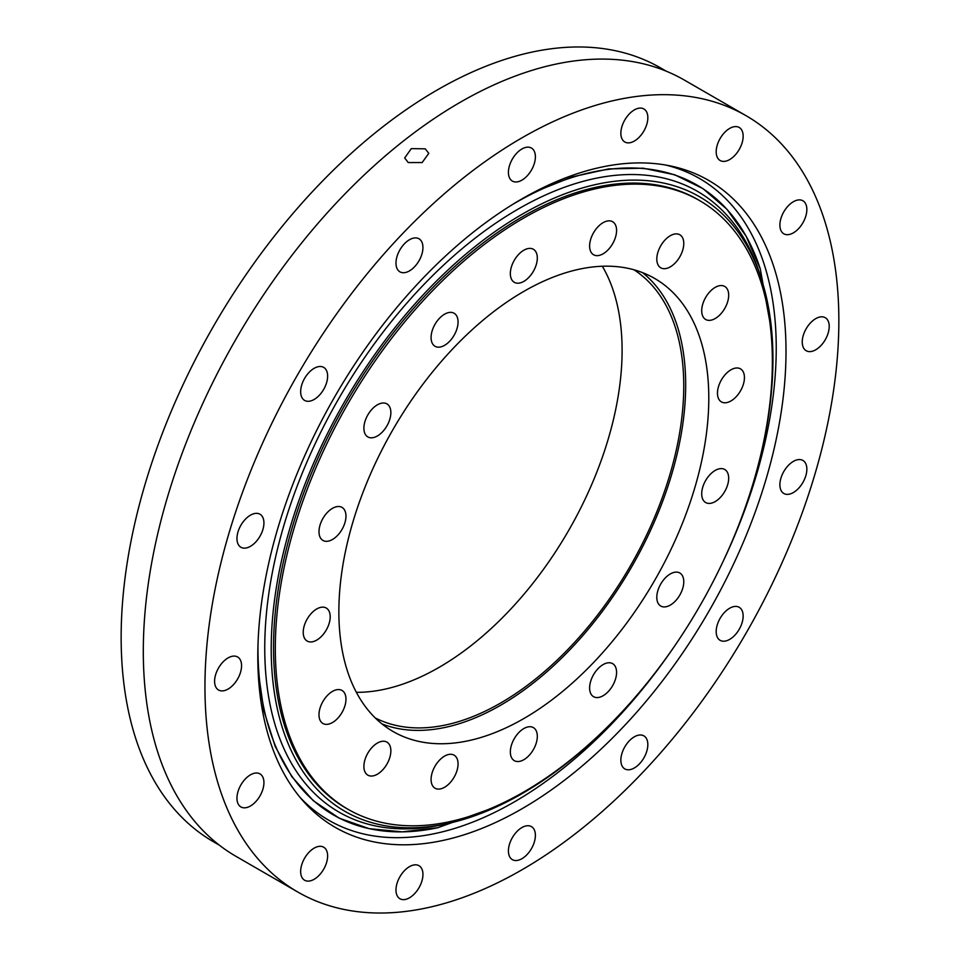 <?xml version="1.0" encoding="UTF-8"?>
<svg xmlns="http://www.w3.org/2000/svg" width="960" height="960" viewBox="0 0 960 960"><rect width="100%" height="100%" fill="white"/><g stroke="black" fill="none" stroke-linecap="round" stroke-linejoin="round"><path stroke-width="1.44" d="M444.576 345.336A19.068 11.016 120 0 0 457.032 328.536A19.068 11.016 120 0 0 454.104 313.248A19.068 11.016 120 0 0 444.576 314.196A19.068 11.016 120 0 0 432.108 330.996A19.068 11.016 120 0 0 435.036 346.284A19.068 11.016 120 0 0 444.576 345.336M377.376 435.984A19.068 11.016 120 0 0 389.832 419.172A19.068 11.016 120 0 0 386.916 403.884A19.068 11.016 120 0 0 377.376 404.832A19.068 11.016 120 0 0 364.92 421.644A19.068 11.016 120 0 0 367.836 436.92A19.068 11.016 120 0 0 377.376 435.984M332.472 539.496A19.068 11.016 120 0 0 344.94 522.684A19.068 11.016 120 0 0 342.012 507.396A19.068 11.016 120 0 0 332.472 508.344A19.068 11.016 120 0 0 320.016 525.156A19.068 11.016 120 0 0 322.944 540.432A19.068 11.016 120 0 0 332.472 539.496M316.716 640.116A19.068 11.016 120 0 0 329.172 623.316A19.068 11.016 120 0 0 326.244 608.028A19.068 11.016 120 0 0 316.716 608.976A19.068 11.016 120 0 0 304.248 625.776A19.068 11.016 120 0 0 307.176 641.064A19.068 11.016 120 0 0 316.716 640.116M332.472 722.544A19.068 11.016 120 0 0 344.94 705.732A19.068 11.016 120 0 0 342.012 690.456A19.068 11.016 120 0 0 332.472 691.392A19.068 11.016 120 0 0 320.016 708.204A19.068 11.016 120 0 0 322.944 723.492A19.068 11.016 120 0 0 332.472 722.544M377.376 774.216A19.068 11.016 120 0 0 389.832 757.404A19.068 11.016 120 0 0 386.916 742.116A19.068 11.016 120 0 0 377.376 743.064A19.068 11.016 120 0 0 364.92 759.876A19.068 11.016 120 0 0 367.836 775.152A19.068 11.016 120 0 0 377.376 774.216M444.576 787.26A19.068 11.016 120 0 0 457.032 770.448A19.068 11.016 120 0 0 454.104 755.172A19.068 11.016 120 0 0 444.576 756.108A19.068 11.016 120 0 0 432.108 772.92A19.068 11.016 120 0 0 435.036 788.208A19.068 11.016 120 0 0 444.576 787.26M523.836 759.708A19.068 11.016 120 0 0 536.292 742.896A19.068 11.016 120 0 0 533.376 727.608A19.068 11.016 120 0 0 523.836 728.556A19.068 11.016 120 0 0 511.368 745.368A19.068 11.016 120 0 0 514.296 760.644A19.068 11.016 120 0 0 523.836 759.708M603.096 695.736A19.068 11.016 120 0 0 615.552 678.924A19.068 11.016 120 0 0 612.636 663.648A19.068 11.016 120 0 0 603.096 664.596A19.068 11.016 120 0 0 590.64 681.396A19.068 11.016 120 0 0 593.556 696.684A19.068 11.016 120 0 0 603.096 695.736M670.296 605.1A19.068 11.016 120 0 0 682.752 588.288A19.068 11.016 120 0 0 679.824 573A19.068 11.016 120 0 0 670.296 573.948A19.068 11.016 120 0 0 657.828 590.76A19.068 11.016 120 0 0 660.756 606.048A19.068 11.016 120 0 0 670.296 605.1M715.188 501.588A19.068 11.016 120 0 0 727.656 484.776A19.068 11.016 120 0 0 724.728 469.488A19.068 11.016 120 0 0 715.188 470.436A19.068 11.016 120 0 0 702.732 487.248A19.068 11.016 120 0 0 705.648 502.524A19.068 11.016 120 0 0 715.188 501.588M730.956 400.956A19.068 11.016 120 0 0 743.412 384.144A19.068 11.016 120 0 0 740.496 368.868A19.068 11.016 120 0 0 730.956 369.804A19.068 11.016 120 0 0 718.5 386.616A19.068 11.016 120 0 0 721.416 401.904A19.068 11.016 120 0 0 730.956 400.956M715.188 318.54A19.068 11.016 120 0 0 727.656 301.728A19.068 11.016 120 0 0 724.728 286.44A19.068 11.016 120 0 0 715.188 287.388A19.068 11.016 120 0 0 702.732 304.2A19.068 11.016 120 0 0 705.648 319.476A19.068 11.016 120 0 0 715.188 318.54M670.296 266.868A19.068 11.016 120 0 0 682.752 250.056A19.068 11.016 120 0 0 679.824 234.768A19.068 11.016 120 0 0 670.296 235.716A19.068 11.016 120 0 0 657.828 252.528A19.068 11.016 120 0 0 660.756 267.804A19.068 11.016 120 0 0 670.296 266.868M603.096 253.812A19.068 11.016 120 0 0 615.552 237.012A19.068 11.016 120 0 0 612.636 221.724A19.068 11.016 120 0 0 603.096 222.672A19.068 11.016 120 0 0 590.64 239.472A19.068 11.016 120 0 0 593.556 254.76A19.068 11.016 120 0 0 603.096 253.812M523.836 281.376A19.068 11.016 120 0 0 536.292 264.564A19.068 11.016 120 0 0 533.376 249.276A19.068 11.016 120 0 0 523.836 250.224A19.068 11.016 120 0 0 511.368 267.036A19.068 11.016 120 0 0 514.296 282.312A19.068 11.016 120 0 0 523.836 281.376M523.836 291.384A261.576 151.02 -60 0 1 654.624 278.424A261.576 151.02 -60 0 1 694.716 488.04A261.576 151.02 -60 0 1 523.836 718.548A261.576 151.02 -60 0 1 393.048 731.496A261.576 151.02 -60 0 1 352.944 521.892A261.576 151.02 -60 0 1 523.836 291.384M381.996 723.936A261.576 151.02 120 0 0 500.712 705.192A261.576 151.02 120 0 0 668.304 485.244A261.576 151.02 120 0 0 642.552 272.64M633.972 269.784A258.852 149.448 -60 0 1 668.748 478.416A258.852 149.448 -60 0 1 500.712 702.972A258.852 149.448 -60 0 1 375.24 717.936M356.364 692.316A258.852 149.448 120 0 0 439.056 667.38A258.852 149.448 120 0 0 602.352 266.256M523.836 217.992A351.468 202.92 120 0 0 294.228 527.712A351.468 202.92 120 0 0 348.108 809.34A351.468 202.92 120 0 0 523.836 791.94A351.468 202.92 120 0 0 753.444 482.22A351.468 202.92 120 0 0 699.564 200.58A351.468 202.92 120 0 0 523.836 217.992M425.244 148.836L411.312 148.62L404.688 157.956L408.24 162.564L422.136 162.564L428.784 153.348L425.244 148.836M521.904 198.9A373.488 215.64 -60 0 1 669.888 165.828A373.488 215.64 -60 0 1 774.42 447.432A373.488 215.64 -60 0 1 521.904 808.812A373.488 215.64 -60 0 1 303.156 801.024A373.488 215.64 -60 0 1 288.636 495.54A373.488 215.64 -60 0 1 521.904 198.9M300.204 797.568A370.572 213.948 120 0 0 514.2 801.972A370.572 213.948 120 0 0 674.868 645.66M721.2 565.416A370.572 213.948 120 0 0 665.412 164.988M409.464 270.888A19.068 11.016 120 0 0 421.92 254.076A19.068 11.016 120 0 0 419.004 238.8A19.068 11.016 120 0 0 409.464 239.736A19.068 11.016 120 0 0 397.008 256.548A19.068 11.016 120 0 0 399.924 271.836A19.068 11.016 120 0 0 409.464 270.888M314.136 399.468A19.068 11.016 120 0 0 326.604 382.656A19.068 11.016 120 0 0 323.676 367.38A19.068 11.016 120 0 0 314.136 368.328A19.068 11.016 120 0 0 301.68 385.128A19.068 11.016 120 0 0 304.608 400.416A19.068 11.016 120 0 0 314.136 399.468M250.452 546.312A19.068 11.016 120 0 0 262.908 529.5A19.068 11.016 120 0 0 259.98 514.224A19.068 11.016 120 0 0 250.452 515.172A19.068 11.016 120 0 0 237.984 531.972A19.068 11.016 120 0 0 240.912 547.26A19.068 11.016 120 0 0 250.452 546.312M228.084 689.064A19.068 11.016 120 0 0 240.54 672.252A19.068 11.016 120 0 0 237.612 656.976A19.068 11.016 120 0 0 228.084 657.912A19.068 11.016 120 0 0 215.616 674.724A19.068 11.016 120 0 0 218.544 690.012A19.068 11.016 120 0 0 228.084 689.064M250.452 805.992A19.068 11.016 120 0 0 262.908 789.18A19.068 11.016 120 0 0 259.98 773.892A19.068 11.016 120 0 0 250.452 774.84A19.068 11.016 120 0 0 237.984 791.652A19.068 11.016 120 0 0 240.912 806.94A19.068 11.016 120 0 0 250.452 805.992M314.136 879.288A19.068 11.016 120 0 0 326.604 862.476A19.068 11.016 120 0 0 323.676 847.2A19.068 11.016 120 0 0 314.136 848.136A19.068 11.016 120 0 0 301.68 864.948A19.068 11.016 120 0 0 304.608 880.236A19.068 11.016 120 0 0 314.136 879.288M409.464 897.804A19.068 11.016 120 0 0 421.92 880.992A19.068 11.016 120 0 0 419.004 865.704A19.068 11.016 120 0 0 409.464 866.652A19.068 11.016 120 0 0 397.008 883.464A19.068 11.016 120 0 0 399.924 898.74A19.068 11.016 120 0 0 409.464 897.804M521.904 858.708A19.068 11.016 120 0 0 534.372 841.896A19.068 11.016 120 0 0 531.444 826.62A19.068 11.016 120 0 0 521.904 827.556A19.068 11.016 120 0 0 509.448 844.368A19.068 11.016 120 0 0 512.376 859.656A19.068 11.016 120 0 0 521.904 858.708M634.344 767.964A19.068 11.016 120 0 0 646.812 751.152A19.068 11.016 120 0 0 643.884 735.876A19.068 11.016 120 0 0 634.344 736.812A19.068 11.016 120 0 0 621.888 753.624A19.068 11.016 120 0 0 624.816 768.912A19.068 11.016 120 0 0 634.344 767.964M729.672 639.384A19.068 11.016 120 0 0 742.128 622.572A19.068 11.016 120 0 0 739.212 607.296A19.068 11.016 120 0 0 729.672 608.232A19.068 11.016 120 0 0 717.216 625.044A19.068 11.016 120 0 0 720.132 640.332A19.068 11.016 120 0 0 729.672 639.384M793.368 492.54A19.068 11.016 120 0 0 805.824 475.728A19.068 11.016 120 0 0 802.908 460.44A19.068 11.016 120 0 0 793.368 461.388A19.068 11.016 120 0 0 780.912 478.2A19.068 11.016 120 0 0 783.828 493.488A19.068 11.016 120 0 0 793.368 492.54M815.736 349.788A19.068 11.016 120 0 0 828.192 332.976A19.068 11.016 120 0 0 825.264 317.7A19.068 11.016 120 0 0 815.736 318.636A19.068 11.016 120 0 0 803.268 335.448A19.068 11.016 120 0 0 806.196 350.736A19.068 11.016 120 0 0 815.736 349.788M793.368 232.86A19.068 11.016 120 0 0 805.824 216.06A19.068 11.016 120 0 0 802.908 200.772A19.068 11.016 120 0 0 793.368 201.72A19.068 11.016 120 0 0 780.912 218.52A19.068 11.016 120 0 0 783.828 233.808A19.068 11.016 120 0 0 793.368 232.86M729.672 159.564A19.068 11.016 120 0 0 742.128 142.752A19.068 11.016 120 0 0 739.212 127.476A19.068 11.016 120 0 0 729.672 128.412A19.068 11.016 120 0 0 717.216 145.224A19.068 11.016 120 0 0 720.132 160.512A19.068 11.016 120 0 0 729.672 159.564M634.344 141.048A19.068 11.016 120 0 0 646.812 124.248A19.068 11.016 120 0 0 643.884 108.96A19.068 11.016 120 0 0 634.344 109.908A19.068 11.016 120 0 0 621.888 126.708A19.068 11.016 120 0 0 624.816 141.996A19.068 11.016 120 0 0 634.344 141.048M521.904 180.144A19.068 11.016 120 0 0 534.372 163.332A19.068 11.016 120 0 0 531.444 148.056A19.068 11.016 120 0 0 521.904 148.992A19.068 11.016 120 0 0 509.448 165.804A19.068 11.016 120 0 0 512.376 181.092A19.068 11.016 120 0 0 521.904 180.144M219.36 845.172L213.696 841.908A446.868 258 -60 0 1 145.2 483.828A446.868 258 -60 0 1 437.136 90.036A446.868 258 -60 0 1 660.564 67.908L666.228 71.172M297.792 892.032L236.136 856.44A448.236 258.792 -60 0 1 167.436 497.256A448.236 258.792 -60 0 1 460.248 102.276A448.236 258.792 -60 0 1 684.36 80.076L746.016 115.668A448.236 258.792 120 0 0 521.904 137.868A448.236 258.792 120 0 0 229.08 532.86A448.236 258.792 120 0 0 297.792 892.032A448.236 258.792 120 0 0 521.904 869.832A448.236 258.792 120 0 0 814.728 474.852A448.236 258.792 120 0 0 746.016 115.668M700.404 201.072A351.504 202.944 120 0 0 697.836 199.548A351.504 202.944 120 0 0 522.084 216.96A351.504 202.944 120 0 0 292.452 526.704A351.504 202.944 120 0 0 346.332 808.368A351.504 202.944 120 0 0 348.948 809.82M696.432 198.756A351.504 202.944 -60 0 1 697.476 199.38M747.456 501.048A354.768 204.828 120 0 0 699.468 196.716A354.768 204.828 120 0 0 522.084 214.284A354.768 204.828 120 0 0 290.316 526.908A354.768 204.828 120 0 0 344.7 811.2A354.768 204.828 120 0 0 522.084 793.62A354.768 204.828 120 0 0 632.256 700.584M346.008 808.14A351.504 202.944 -60 0 1 344.952 807.552M771.888 333.096L760.296 268.992A363.624 209.94 120 0 0 515.088 203.016A363.624 209.94 120 0 0 512.172 204.72M257.988 644.988A363.624 209.94 120 0 0 437.712 827.736L499.02 805.716M761.052 277.872A358.416 206.928 120 0 0 518.184 209.064A358.416 206.928 120 0 0 267.408 604.236A358.416 206.928 120 0 0 445.776 823.956M343.908 806.928L348.108 809.34M695.376 198.168L699.564 200.58M258.108 670.632L263.892 710.856L275.208 746.448L291.816 776.64L313.344 800.748L339.324 818.22L369.168 828.672L402.216 831.864L437.712 827.736M534.432 192L572.172 176.904L608.652 168.912L643.104 168.192L674.736 174.78L702.864 188.544L726.84 209.172L746.124 236.184L760.296 268.992"/></g></svg>
